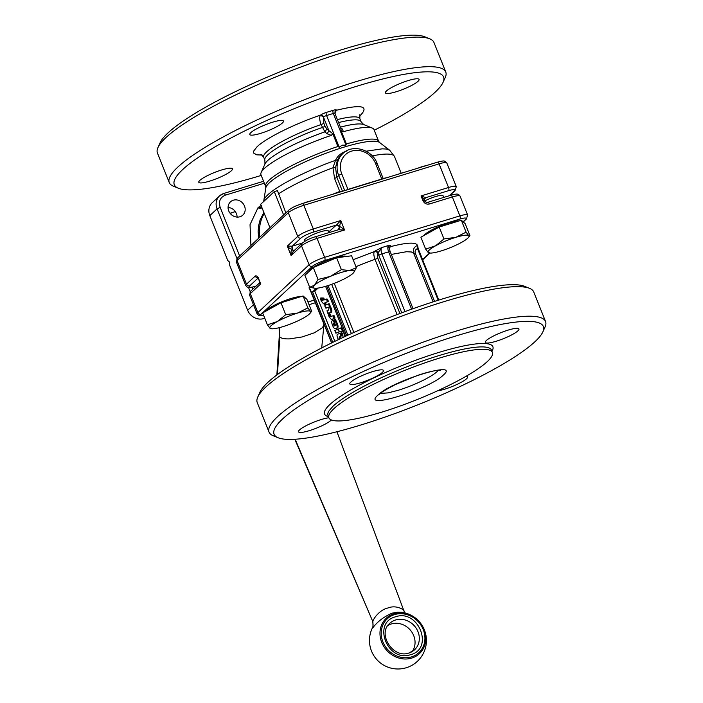 <?xml version="1.0" encoding="UTF-8"?>
<svg xmlns="http://www.w3.org/2000/svg" width="703" height="703" viewBox="0 0 703 703"><rect width="100%" height="100%" fill="white"/><g stroke="black" fill="none" stroke-linecap="round" stroke-linejoin="round"><path stroke-width="1.05" d="M334.4 325.357L333.477 323.38M334.408 325.92L333.503 324.804L333.723 323.67M339.004 331.377L339.066 331.895L335.911 333.178L335.542 332.809L334.848 330.463L335.806 331.104L335.788 330.076L337.387 329.417L339.285 331.289M339.901 331.104L339.962 331.614L336.807 332.906L335.542 332.809M337.967 329.241L337.414 329.408L338.038 329.54M335.937 330.111L335.041 330.392L335.744 330.348M332.985 315.735L334.233 315.832L334.883 318.213L332.326 319.294M330.656 316.737L330.076 316.236L330.656 316.737L332.967 315.744L333.336 316.113L333.987 318.494L331.429 319.566L329.268 317.123L328.468 315.111L329.03 314.153L330.076 316.236L331.552 316.464M332.967 315.744L334.233 315.832L332.976 315.735M329.039 314.153L329.935 313.881L330.296 314.25L329.03 314.153L329.927 313.881L330.972 315.955M330.138 308.125C331.28 310.831 331.254 312.343 330.05 312.659L330.946 312.387C332.185 312.097 332.22 310.585 331.034 307.844L329.162 303.714L329.531 304.083L328.635 304.355L330.138 308.125L331.034 307.844M330.05 312.659L327.677 313.143L327.018 310.726L328.6 310.076L328.969 308.116L328.363 307.149L325.92 308.186L324.874 306.139L324.891 305.41L328.266 303.986L328.635 304.355L328.266 303.986L329.171 303.705L328.283 303.977M328.512 307.193L325.551 307.817M326.816 307.914L326.447 307.545L326.816 307.914L325.911 308.186M330.946 312.387L328.046 313.512L327.677 313.143M322.466 300.656L321.956 298.872L322.519 297.958L323.802 300.076L326.289 299.039L326.649 299.408L327.299 301.78L324.935 302.773L324.417 304.469L323.6 303.371M326.306 299.03L327.545 299.126L328.204 301.508L325.832 302.501L325.841 303.951L324.048 304.1M326.289 299.039L327.545 299.126L326.297 299.03M322.519 297.958L323.775 298.054L322.528 297.949L323.775 298.054L324.329 299.434L323.433 299.706L323.802 300.076M324.145 303.213L323.248 303.485L321.183 300.989L320.709 299.135L322.536 300.357M320.603 299.531L321.078 299.021M322.044 299.083L321.579 299.46L320.427 298.116L321.28 298.292L321.579 299.46M320.92 297.914L322.202 298.063M343.099 337.405L342.677 333.995L341.052 331.368L339.364 331.403L338.029 329.109L340.788 328.266L343.987 333.442L344.408 336.799M345.208 335.366L345.296 336.386M341.394 327.8L340.498 328.073L341.684 327.993L343.31 330.621M340.929 331.21L339.364 331.403M333.916 320.093L333.02 320.375L333.371 320.744L332.809 320.463C331.447 320.717 331.35 322.308 332.51 325.217C333.679 328.213 334.856 329.303 336.043 328.477L336.939 328.204C338.336 327.923 338.424 326.306 337.22 323.354L335.436 319.434L335.806 319.803L334.909 320.085L336.324 323.626L337.22 323.354M336.939 328.204L336.043 328.477C337.414 328.204 337.51 326.587 336.324 323.626M334.54 319.716L334.909 320.085L333.987 319.953L333.978 320.673L335.463 325.471M333.943 320.568L333.371 320.744L335.155 325.19L335.612 325.05M338.301 339.69L337.871 338.618C336.737 335.964 336.763 334.47 337.941 334.127L339.883 333.31L340.34 333.767L340.946 336.043L339.382 336.684L340.287 336.412L340.111 338.82M339.575 339.074L339.031 338.626L339.927 338.345M339.031 338.626L339.382 336.684M339.892 333.301L340.788 333.029L341.236 333.494L339.883 333.31L340.779 333.029L341.86 335.041L341.843 335.762L340.287 336.412M318.151 288.063L314.821 291.165L334.883 341.333M404.19 612.225C405.701 610.142 396.492 604.457 387.907 608.007C378.979 609.826 372.265 620.389 372.906 621.812L294.829 439.27M372.423 627.858L373.012 627.577C377.511 621.575 383.873 616.768 392.098 613.148L397.863 612.12L401.492 612.243A28.489 28.489 0 0 1 406.29 667.745A28.489 28.489 0 0 1 372.423 627.876C373.231 626.461 373.275 624.361 372.555 621.566L372.555 621.566M374.224 130.231A145.011 26.073 158.2 0 0 443.075 82.33A145.011 26.073 158.2 0 0 356.737 86.249A145.011 26.073 158.2 0 0 218.695 144.774A145.011 26.073 158.2 0 0 178.325 188.228A145.011 26.073 158.2 0 0 261.121 175.451A145.011 26.073 158.2 0 0 261.217 175.425M443.075 82.33L445.245 77.488A148.895 26.767 158.2 0 0 445.764 72.014A148.895 26.767 158.2 0 0 356.597 81.513A148.895 26.767 158.2 0 0 169.265 182.604A148.895 26.767 158.2 0 0 173.404 186.216L178.325 188.228M445.764 72.014L433.936 42.444A148.895 26.767 158.2 0 0 429.788 38.832A148.895 26.767 158.2 0 0 344.778 51.943A148.895 26.767 158.2 0 0 157.947 147.56A148.895 26.767 158.2 0 0 157.437 153.034L169.265 182.604M429.788 38.832L424.876 36.82A145.011 26.073 158.2 0 0 342.08 49.597A145.011 26.073 158.2 0 0 160.126 142.718L157.947 147.56M239.943 216.761A9.06 8.093 -133 0 1 229.582 212.543A9.06 8.093 -133 0 1 230.452 201.858A9.06 8.093 -133 0 1 233.317 200.206A9.06 8.093 -133 0 1 243.677 204.432A9.06 8.093 -133 0 1 242.816 215.109A9.06 8.093 -133 0 1 239.943 216.761M282.413 122.946A18.129 3.26 -21.8 0 1 264.196 132.182A18.129 3.26 -21.8 0 1 249.802 134.51A18.129 3.26 -21.8 0 1 250.857 132.612A18.129 3.26 -21.8 0 1 269.073 123.377A18.129 3.26 -21.8 0 1 283.467 121.048A18.129 3.26 -21.8 0 1 282.413 122.946M231.401 170.724A18.129 3.26 -21.8 0 1 213.176 179.959A18.129 3.26 -21.8 0 1 198.791 182.288A18.129 3.26 -21.8 0 1 199.837 180.399A18.129 3.26 -21.8 0 1 218.062 171.154A18.129 3.26 -21.8 0 1 232.447 168.825A18.129 3.26 -21.8 0 1 231.401 170.724M418.021 81.311A18.129 3.26 -21.8 0 1 399.805 90.555A18.129 3.26 -21.8 0 1 385.411 92.884A18.129 3.26 -21.8 0 1 386.457 90.986A18.129 3.26 -21.8 0 1 404.682 81.741A18.129 3.26 -21.8 0 1 419.067 79.421A18.129 3.26 -21.8 0 1 418.021 81.311M340.709 191.822L339.769 191.471A69.913 12.566 -21.8 0 0 332.449 194.353M346.324 151.189C341.166 152.885 337.545 155.934 335.489 160.346L332.976 167.753L334.558 178.448L339.769 191.471M339.233 147.217L337.897 146.514A60.853 10.94 158.2 0 0 265.637 186.471L260.945 174.739A60.853 10.94 158.2 0 1 261.156 172.499A60.853 10.94 158.2 0 1 331.324 135.398L332.765 133.693L326.842 129.027L324.997 126.162L323.811 123.183L323.565 116.926A2.592 0.466 -21.8 0 1 326.561 115.538L333.319 113.464A2.592 0.466 -21.8 0 1 334.874 113.297L335.146 111.056A2.592 2.417 39.4 0 0 335.138 111.065A2.592 2.417 39.4 0 1 336.201 110.336A5.176 0.931 158.2 0 0 333.231 110.301L326.464 112.375A2.592 1.072 -107 0 0 326.139 113.631A2.592 1.072 -107 0 0 326.561 115.538L339.233 147.217L342.203 145.152L345.99 145.143L346.377 143.913L341.245 131.092L343.424 131.689L342.343 129.036L340.182 127.19M335.006 113.631L336.201 110.336C361.052 104.211 369.251 105.758 360.78 114.967L359.461 116.127M261.832 207.385L259.302 207.71C259.073 207.069 259.846 206.251 261.613 205.285L258.115 207.499L259.099 208.387L262.078 208M258.115 207.499L250.031 224.661L250.918 245.461M260.268 282.474L259.495 283.177L260.268 282.474L259.495 283.177L260.708 283.924L258.669 279.469A2.592 0.466 -21.8 0 1 258.818 279.196C257.57 276.42 256.367 275.374 255.215 276.059A2.592 2.311 47 0 0 257.773 277.834M302.211 243.089L292.193 246.199L287.325 246.103L289.9 248.66L292.29 249.354L294.091 250.927M339.567 226.735L340.77 220.531L336.35 225.074A2.592 2.294 -132.2 0 1 339.54 226.761L338.257 229.793L315.454 236.735C310.867 237.957 306.394 240.136 302.009 243.264L301.525 245.848A12.944 2.329 -21.8 0 1 317.062 238.414L344.549 229.986L341.403 227.385L336.368 225.057M263.66 315.436A10.36 1.863 -21.8 0 1 261.068 314.232L312.29 266.446A2.592 2.311 -133 0 1 309.092 264.776L301.525 245.848L291.112 255.567L287.325 246.103L297.738 236.393A2.592 2.311 -133 0 0 300.937 238.062L292.237 246.182A2.592 1.028 -107.3 0 0 291.938 247.43A2.592 1.028 -107.3 0 0 292.369 249.337L291.033 251.489L291.112 255.567L293.195 251.498M425.069 197.982A2.592 2.329 -133.9 0 1 425.649 197.701L421.044 195.926L423.707 198.984L424.357 200.75M278.124 437.749L273.212 435.737A148.895 26.767 -21.8 0 1 269.064 432.125L257.236 402.564A148.895 26.767 -21.8 0 1 257.755 397.09L259.925 392.239A145.011 26.073 -21.8 0 1 441.879 299.118A145.011 26.073 -21.8 0 1 524.675 286.349L529.596 288.362A148.895 26.767 -21.8 0 1 533.735 291.973L545.563 321.535A148.895 26.767 -21.8 0 1 545.053 327.009L542.874 331.86A145.011 26.073 -21.8 0 1 360.92 424.981A145.011 26.073 -21.8 0 1 278.124 437.749A145.011 26.073 -21.8 0 1 318.494 394.295A145.011 26.073 -21.8 0 1 456.546 335.779A145.011 26.073 -21.8 0 1 542.874 331.86M257.755 397.09A148.895 26.767 -21.8 0 1 444.577 301.473A148.895 26.767 -21.8 0 1 529.596 288.362M269.064 432.125A148.895 26.767 -21.8 0 1 456.405 331.034A148.895 26.767 -21.8 0 1 545.563 321.535M389.304 248.37L390.569 246.375A2.592 2.311 47 0 0 389.752 246.85A2.592 2.311 47 0 0 389.743 246.85L389.33 248.59L390.209 251.665A2.592 0.466 158.2 0 0 390.007 251.569A2.592 0.466 158.2 0 0 388.662 251.832L411.606 309.197M418.127 248.625L417.538 248.616L417.512 245.488C416.009 242.008 406.905 242.421 390.191 246.727A2.592 2.311 47 0 0 389.638 246.99M353.152 259.715L374.409 251.569A2.592 2.311 -133 0 1 377.608 253.238L377.994 252.887A2.592 2.311 47 0 0 374.787 251.208L374.409 251.569C373.469 253.036 373.671 255.637 375.015 259.363L397.09 314.557M331.394 419.963A18.129 3.26 -21.8 0 1 331.113 420.236A18.129 3.26 -21.8 0 1 312.888 429.48A18.129 3.26 -21.8 0 1 298.503 431.809A18.129 3.26 -21.8 0 1 299.548 429.911A18.129 3.26 -21.8 0 1 312.993 422.512A18.129 3.26 -21.8 0 1 328.863 417.775M517.918 330.841A18.129 3.26 -21.8 0 1 499.692 340.085A18.129 3.26 -21.8 0 1 485.307 342.414A18.129 3.26 -21.8 0 1 486.353 340.516A18.129 3.26 -21.8 0 1 504.578 331.28A18.129 3.26 -21.8 0 1 518.963 328.951A18.129 3.26 -21.8 0 1 517.918 330.841M466.23 376.193A18.129 3.26 -21.8 0 1 467.653 376.817A18.129 3.26 -21.8 0 1 466.599 378.715A18.129 3.26 -21.8 0 1 453.321 386.052A18.129 3.26 -21.8 0 1 437.486 390.833M382.423 372.37A18.129 3.26 -21.8 0 1 364.207 381.606A18.129 3.26 -21.8 0 1 349.813 383.935A18.129 3.26 -21.8 0 1 350.867 382.045A18.129 3.26 -21.8 0 1 369.084 372.801A18.129 3.26 -21.8 0 1 383.478 370.472A18.129 3.26 -21.8 0 1 382.423 372.37M338.257 229.793L344.549 229.986L340.77 220.531L313.283 228.958A12.944 2.329 158.2 0 0 297.738 236.393L288.283 212.737A2.592 2.311 -133 0 1 288.766 210.153L237.544 257.939L236.305 261.876A12.944 2.329 -21.8 0 1 237.052 260.523A2.592 2.311 -133 0 1 237.544 257.939M339.54 226.761A2.592 2.294 -132.2 0 1 339.294 229.073M424.322 198.984L425.649 197.701L448.628 190.662A2.592 1.072 -107 0 0 448.953 189.406A2.592 1.072 -107 0 0 448.54 187.499L421.044 195.926L422.942 200.654C424.357 203.448 426.493 204.564 429.34 204.002A2.592 1.072 -107 0 0 428.417 202.569A2.592 1.072 -107 0 0 427.732 202.323A2.592 1.072 -107 0 0 427.723 202.323A2.592 1.072 -107 0 0 427.705 202.332M292.369 249.337A2.592 1.028 -107.3 0 0 293.274 250.778A2.592 1.028 -107.3 0 0 293.696 251.024M381.597 412.186A88.042 15.826 -21.8 0 1 328.881 417.802A88.042 15.826 -21.8 0 1 439.656 358.029A88.042 15.826 -21.8 0 1 492.372 352.414A88.042 15.826 -21.8 0 1 381.597 412.186M309.118 271.42A19.939 3.585 -21.8 0 1 334.25 258.027A19.939 3.585 -21.8 0 1 346.034 256.533M314.803 288.221L309.654 287.29L314.566 285.172L318.037 279.469L330.428 276.376L341.386 269.688L349.593 270.506A22.013 3.954 158.2 0 0 340.981 272.527A22.013 3.954 158.2 0 0 330.428 276.376A22.013 3.954 158.2 0 0 314.566 285.172A22.013 3.954 158.2 0 0 314.803 288.221A22.013 3.954 158.2 0 0 317.861 288.098A22.013 3.954 158.2 0 0 326.473 286.068A22.013 3.954 158.2 0 0 337.027 282.228A22.013 3.954 158.2 0 0 352.888 273.432A22.013 3.954 158.2 0 0 353.574 272.711A22.013 3.954 158.2 0 0 349.593 270.506L356.359 267.72L353.618 272.659M311.139 200.882A10.563 1.898 158.2 0 0 307.51 201.787A10.563 1.898 158.2 0 0 303.186 203.325M304.619 241.401L304.302 240.593A12.944 2.329 -21.8 0 1 320.586 231.797A12.944 2.329 -21.8 0 1 328.345 230.971L328.986 232.588M265.919 311.104A19.939 3.585 -21.8 0 1 266.85 310.032A19.939 3.585 -21.8 0 1 283.511 301.13A19.939 3.585 -21.8 0 1 301.025 296.604M271.226 328.213L270.04 328.319L267.421 324.839L277.298 321.552A22.013 3.954 158.2 0 0 271.103 325.717A22.013 3.954 158.2 0 0 270.04 328.319A22.013 3.954 158.2 0 0 271.34 328.767A22.013 3.954 158.2 0 0 283.001 326.623A22.013 3.954 158.2 0 0 303.23 318.151A22.013 3.954 158.2 0 0 309.425 313.977A22.013 3.954 158.2 0 0 310.111 313.257A22.013 3.954 158.2 0 0 310.489 311.376L311.666 311.271L310.111 313.257M424.155 235.373A19.939 3.585 -21.8 0 1 425.087 234.31A19.939 3.585 -21.8 0 1 441.739 225.408A19.939 3.585 -21.8 0 1 459.252 220.883M429.463 252.491L428.276 252.597A22.013 3.954 158.2 0 0 429.577 253.045A22.013 3.954 158.2 0 0 441.238 250.892A22.013 3.954 158.2 0 0 461.467 242.43A22.013 3.954 158.2 0 0 467.662 238.255A22.013 3.954 158.2 0 0 468.347 237.535A22.013 3.954 158.2 0 0 468.716 235.654A22.013 3.954 158.2 0 0 455.755 237.359A22.013 3.954 158.2 0 0 435.535 245.83A22.013 3.954 158.2 0 0 429.34 249.996A22.013 3.954 158.2 0 0 428.276 252.597L425.649 249.108L435.535 245.83L443.971 238.95L455.755 237.359L466.098 232.175L468.716 235.654L469.903 235.549L468.347 237.535M425.913 165.715A10.563 1.898 158.2 0 0 417.96 168.149M424.717 200.944A12.944 2.329 -21.8 0 1 443.11 195.794L443.76 197.411M230.189 213.387L230.707 213.035L231.305 214.582M235.32 211.621L230.707 213.035M443.971 238.95L439.208 227.025L420.886 237.192L425.649 249.108M439.208 227.025L461.326 220.25L465.14 223.624L469.903 235.549M461.326 220.25L466.098 232.175M297.518 313.081L307.861 307.896L310.489 311.376A22.013 3.954 158.2 0 0 297.518 313.081A22.013 3.954 158.2 0 0 277.298 321.552L285.734 314.672L297.518 313.081M267.421 324.839L262.65 312.914L280.972 302.756L303.098 295.972L307.861 307.896M280.972 302.756L285.734 314.672M303.098 295.972L306.903 299.346L311.666 311.271M331.693 342.897L310.445 289.777L309.135 287.747L309.671 287.29L304.891 275.365L313.266 267.544L336.623 257.764L351.588 255.804L356.359 267.72M313.266 267.544L318.037 279.469M336.623 257.764L341.386 269.688M325.594 286.332L345.56 336.262M332.765 342.37L312.563 291.859L316.447 288.239M312.563 291.859L314.821 291.165M309.276 288.195L309.135 287.747M404.981 311.605L381.896 253.897A2.592 0.466 158.2 0 0 380.051 254.627A2.592 0.466 158.2 0 0 378.794 255.391A7.768 3.216 -107 0 1 377.994 252.887L381.711 247.579L374.787 251.208M417.45 245.452C413.979 246.929 412.749 249.6 413.742 253.449L433.11 301.877M390.569 246.375C391.246 245.496 390.552 245.206 388.478 245.505L389.26 249.433M239.635 255.989L220.18 207.359C218.413 201.453 220.162 197.376 225.417 195.135L224.494 193.694L223.616 193.571A12.944 11.556 47 0 0 219.512 195.926L212.253 202.692A12.944 11.556 47 0 0 209.819 215.619L227.79 260.558L229.591 262.122L229.679 265.286L247.658 310.225A12.944 11.556 47 0 0 263.66 318.6L264.785 318.248M309.039 304.689L315.506 302.703M237.078 217.095A9.06 8.093 47 0 0 228.071 207.447M424.164 199.722L425.658 197.692M424.805 198.211L424.419 200.425M292.193 246.199L292.29 249.354M283.617 214.96L274.284 191.62L260.628 204.362L269.961 227.702M274.284 191.62L277.457 190.654L285.857 212.868M341.104 128.877L342.343 129.036M340.814 128.684L341.245 131.092M335.911 110.661L335.006 111.259M326.464 112.375A5.176 0.931 158.2 0 0 320.48 115.151A2.592 2.171 -128.1 0 1 323.565 116.926M262.184 155.038L256.797 154.845L253.669 153.069L253.739 151.004L257.078 146.742C265.998 138.113 294.592 123.869 320.48 115.151L323.459 117.058L328.986 130.881L327.053 133.719L331.324 135.398M320.208 115.477C319.311 117.463 319.601 120.494 321.086 124.545L324.918 131.874L326.842 129.027M324.997 126.162A2.592 0.466 158.2 0 1 323.916 126.839A2.592 0.466 158.2 0 1 322.282 127.524A51.794 9.315 158.2 0 0 267.869 154.739A51.794 9.315 158.2 0 0 264.873 160.152L264.952 164.027A54.069 9.719 158.2 0 1 267.896 160.363A54.069 9.719 158.2 0 1 324.918 131.874L327.053 133.719M346.377 143.913A60.853 10.94 158.2 0 1 378.636 141.268L373.943 129.545A60.853 10.94 158.2 0 0 372.256 128.069A60.853 10.94 158.2 0 0 343.424 131.689M332.765 133.693L337.897 146.514M344.725 190.592L338.697 175.522L336.851 177.244L335.542 167.613L337.475 159.95L339.136 157.261L342.844 153.553A22.013 19.649 47 0 0 338.697 175.522A2.592 0.466 -21.8 0 1 339.962 174.757A2.592 0.466 -21.8 0 1 341.807 174.036A19.42 17.338 -133 0 1 351.614 151.11A19.42 17.338 -133 0 1 375.622 163.667L381.764 179.045L347.95 189.406A2.592 0.466 158.2 0 0 346.113 190.126A2.592 0.466 158.2 0 0 345.902 190.232M335.542 167.613L332.976 167.753A69.913 12.566 158.2 0 0 278.3 193.984M337.475 159.95L335.489 160.346C307.158 170.372 277.562 185.443 267.887 194.757A68.156 12.25 158.2 0 0 263.818 200.531L263.695 201.506M383.126 178.404L386.36 177.833M333.82 193.931A69.966 12.575 -21.8 0 1 340.261 191.418M383.17 178.518A69.966 12.575 -21.8 0 1 385.516 178.087M333.503 324.804L334.101 324.619M339.066 331.895L339.962 331.614M335.05 330.384L335.735 330.173M333.987 318.494L334.883 318.213M333.995 317.774L334.892 317.492M327.299 301.78L328.204 301.508M327.317 301.06L328.213 300.787M321.992 300.26L322.457 300.119M324.944 304.232L325.841 303.951M324.953 303.511L325.849 303.23M324.927 303.432L325.823 303.16M324.935 302.773L325.832 302.501M321.675 299.434L322.123 299.293M344.171 334.004L344.611 333.872M333.029 320.366L333.899 320.102M340.946 336.043L341.843 335.762M340.964 335.313L341.86 335.041M373.012 627.577L372.906 621.812L295.163 439.243M277.448 374.514L279.812 336.886L279.557 327.598M276.868 374.954L279.302 335.428L279.812 336.886C281.218 338.398 284.495 339.057 289.627 338.872L302.079 336.965L314.355 332.791L322.361 327.747L323.872 325.094L321.719 347.932M255.215 276.059L246.516 284.179L237.052 260.523L288.283 212.737A12.944 2.329 -21.8 0 1 303.819 205.302A2.592 1.072 -107 0 0 302.896 203.861A2.592 1.072 -107 0 0 302.202 203.624C297.141 205.548 294.364 205.961 288.766 210.153M300.937 238.062A10.36 1.863 -21.8 0 1 313.371 232.113A2.592 1.072 -107 0 0 313.696 230.856A2.592 1.072 -107 0 0 313.283 228.958L303.819 205.302L439.076 163.852L448.54 187.499A12.944 2.329 158.2 0 1 456.291 186.673L446.827 163.026A12.944 2.329 -21.8 0 0 439.076 163.852A2.592 1.072 73 0 0 438.154 162.411A2.592 1.072 73 0 0 437.468 162.173C446.115 159.95 443.655 161.444 445.412 161.479L446.827 163.026M342.466 191.286L336.851 177.244A2.592 0.466 -21.8 0 1 335.955 177.824A2.592 0.466 -21.8 0 1 334.558 178.448M348.029 189.582L341.807 174.036M383.276 178.773L377.168 163.509A2.592 0.466 158.2 0 0 376.966 163.412A2.592 0.466 158.2 0 0 375.622 163.667M383.197 178.799A2.592 0.466 158.2 0 0 383.109 178.79A2.592 0.466 158.2 0 0 381.764 179.045L381.843 179.221M225.417 195.135L264.328 183.211M252.878 289.109L252.105 287.175M220.18 207.359L217.069 208.853L236.955 258.563M378.636 141.268L379.479 142.428A61.556 11.063 158.2 0 0 343.38 147.322A61.556 11.063 158.2 0 0 265.822 187.886L263.818 200.531M379.479 142.428L389.655 150.196L386.325 149.036L382.168 148.843L366.105 151.207M389.655 150.196L394.515 156.576A69.913 12.566 158.2 0 0 372.282 155.908M338.582 122.586A51.794 9.315 158.2 0 1 361.043 121.689L363.662 124.554A54.069 9.719 158.2 0 0 340.401 127.138M361.043 121.689L359.857 118.719A51.794 9.315 158.2 0 0 337.396 119.607M323.811 123.183A2.592 0.466 158.2 0 1 322.73 123.86A2.592 0.466 158.2 0 1 321.086 124.545A51.794 9.315 158.2 0 0 266.683 151.769A51.794 9.315 158.2 0 0 263.678 157.182L260.936 154.273M333.231 110.301A2.592 1.072 -107 0 0 332.906 111.557A2.592 1.072 -107 0 0 333.319 113.464L345.99 145.143M263.845 212.42L260.101 219.898L258.642 225.566L258.133 231.498L258.695 238.212M256.2 286.007L255.321 286.27A10.36 1.863 -21.8 0 1 249.714 285.849L257.992 278.133M256.112 286.086L255.127 286.385C246.481 288.608 248.941 287.114 247.175 287.079L245.76 285.532A12.944 2.329 158.2 0 1 246.516 284.179A2.592 2.311 47 0 0 249.714 285.849M313.371 232.113L336.35 225.074L328.635 232.06L330.498 232.271M422.942 200.654A2.592 0.466 -21.8 0 1 424.278 200.399M429.34 204.002L452.319 196.963A12.944 2.329 -21.8 0 1 460.07 196.137L467.644 215.056A12.944 2.329 158.2 0 0 459.885 215.883A2.592 1.072 73 0 1 460.307 217.789A2.592 1.072 73 0 1 459.982 219.046A10.36 1.863 -21.8 0 1 465.579 219.468L463.084 221.805M424.313 200.056L424.489 200.487C424.832 201.752 425.913 202.367 427.723 202.323L450.711 195.285A2.592 1.072 -107 0 1 451.405 195.522A2.592 1.072 -107 0 1 452.319 196.963L459.885 215.883L324.628 257.333L317.062 238.414L316.148 236.973L315.26 236.849L316.148 236.973M312.29 266.446A10.36 1.863 -21.8 0 1 324.724 260.497A2.592 1.072 -107 0 0 325.05 259.24A2.592 1.072 -107 0 0 324.628 257.333A12.944 2.329 158.2 0 0 309.092 264.776L257.869 312.563L250.294 293.634L260.708 283.924L258.818 279.196M261.068 314.232A2.592 2.311 -133 0 1 257.869 312.563A12.944 2.329 158.2 0 0 257.113 313.916L259.135 315.709L263.687 315.515M381.061 250.092A5.176 2.144 73 0 1 381.711 247.579L388.478 245.505A5.176 2.144 -107 0 0 387.828 248.018A5.176 2.144 -107 0 0 388.662 251.832L381.896 253.897A5.176 2.144 73 0 1 381.061 250.092M391.316 254.424L406.51 251.727L411.44 251.99L413.742 253.449A2.592 0.466 158.2 0 0 414.216 253.528A2.592 0.466 158.2 0 0 415.288 253.282C414.708 250.997 415.455 249.442 417.538 248.616L438.197 300.26M355.955 266.718A51.794 9.315 -21.8 0 1 375.015 259.363A2.592 0.466 158.2 0 0 376.65 258.678A2.592 0.466 158.2 0 0 377.731 258.001L377.608 253.238M353.881 332.457L334.241 283.353M347.897 335.173L328.055 285.567M250.786 291.051A2.592 2.311 47 0 0 250.294 293.634A12.944 2.329 -21.8 0 0 249.547 294.996L250.786 291.051L259.635 282.799M328.881 417.802L327.756 414.805L327.906 413.083L328.846 411.062L333.029 406.237A88.042 15.826 -21.8 0 1 438.707 355.665A88.042 15.826 -21.8 0 1 491.423 350.05L492.372 352.414M491.915 351.272A90.634 16.292 158.2 0 0 430.825 354.98A90.634 16.292 158.2 0 0 329.83 404.559A90.634 16.292 158.2 0 0 328.424 416.668M438.215 370.323A32.373 5.817 -21.8 0 1 436.915 371.738A32.373 5.817 -21.8 0 1 398.065 390.332L388.091 392.88L380.446 393.425M377.942 395.13C359.945 410.649 429.366 389.365 443.312 375.094C461.309 359.576 391.887 380.85 377.942 395.13M412.257 651.532A18.129 16.178 47 0 0 411.106 631.048A18.129 16.178 47 0 0 391.325 623.956A18.129 16.178 47 0 0 387.942 625.468M411.527 656.883A23.164 20.677 -133 0 1 382.907 641.909A23.164 20.677 -133 0 1 394.611 614.58A23.164 20.677 -133 0 1 423.232 629.554A23.164 20.677 -133 0 1 411.527 656.883M394.005 613.763A24.262 21.661 47 0 0 381.747 642.393A24.262 21.661 47 0 0 411.73 658.087A24.262 21.661 47 0 0 423.988 629.449A24.262 21.661 47 0 0 394.005 613.763M414.577 649.783L409.023 652.973C393.109 659.098 376.878 633.544 389.849 623.271A18.129 16.178 -133 0 1 395.596 619.976A18.129 16.178 -133 0 1 416.317 628.42A18.129 16.178 -133 0 1 414.577 649.783A18.129 16.178 -133 0 1 409.225 652.955M395.499 616.812C371.764 622.77 387.836 662.955 410.64 654.651C434.375 648.693 418.303 608.508 395.499 616.812M326.746 285.989L346.649 335.753M434.542 301.411L415.288 253.282M314.434 300.014L307.958 302M428.927 252.966L429.577 253.045L422.573 259.592M324.724 260.497L459.982 219.046M309.092 287.799L309.355 286.525M310.269 289.618L309.144 288.212M331.675 284.32L351.377 333.582M399.928 313.485L377.731 258.001M378.794 255.391L401.756 312.8M463.242 221.946L466.405 218.993A2.592 2.311 -133 0 1 465.579 219.468M448.628 190.662A10.36 1.863 -21.8 0 1 454.235 191.084A2.592 2.311 47 0 0 455.052 190.61L456.291 186.673M454.235 191.084L449.252 195.724M259.917 237.069A38.841 34.667 -133 0 1 264.284 213.51M248.528 287.483L250.198 291.675M224.494 193.694L223.616 193.571M263.555 181.277L223.8 193.457L219.512 195.926A12.944 11.556 47 0 0 217.069 208.853L209.819 215.619M264.583 317.738L263.66 318.6M253.475 304.803L247.658 310.225M437.275 162.279A2.592 1.072 73 0 1 437.468 162.173L302.202 203.624M337.405 329.408L338.301 329.136M335.902 333.178L336.799 332.906M328.037 313.512L328.934 313.239M320.612 299.1L321.508 298.828M324.408 304.469L325.304 304.197M321.64 299.487L322.536 299.214M340.516 328.064L341.412 327.791M339.716 331.623L340.612 331.35M323.978 323.881L323.872 325.111M336.93 431.739L404.137 611.452M265.822 187.886L265.637 186.471M359.857 118.719L359.839 114.712M390.209 251.665L413.021 308.687M417.67 245.716L418.162 248.546L438.769 300.076M309.382 288.142L331.605 342.941M293.169 251.516L302.009 243.264M378.838 394.735L379.576 394.181C380.305 392.924 385.481 389.761 395.112 384.69L417.081 375.587C425.06 372.871 431.501 371.175 436.405 370.507L440.702 370.358M404.146 611.461L405.429 613.394M279.302 335.428L279.126 327.703M271.34 328.767L270.69 328.688M450.711 195.285C459.358 193.061 456.897 194.555 458.664 194.59L460.07 196.137M338.987 229.389L338.512 229.67M259.627 282.808L259.767 282.211M314.452 300.067L307.984 302.053M429.876 253.071L422.661 259.802M466.405 218.993L467.644 215.056M249.547 294.996L257.113 313.916M455.052 190.61L449.727 195.583M258.59 277.632L257.518 277.571L258.669 279.46M245.76 285.532L236.305 261.876M341.166 129.044L334.874 113.297M264.873 160.152L263.678 157.182M363.662 124.554L372.256 128.069M377.168 163.509C372.195 149.511 352.616 143.64 342.844 153.553M264.952 164.027L261.156 172.499M401.202 173.281L394.515 156.576"/></g></svg>
